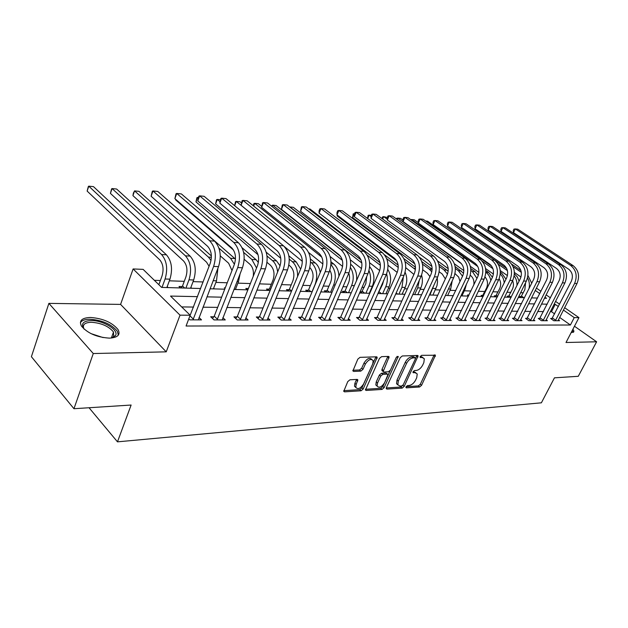 <?xml version="1.0" encoding="UTF-8"?>
<svg xmlns="http://www.w3.org/2000/svg" width="628" height="628" viewBox="0 0 628 628"><rect width="100%" height="100%" fill="white"/><g stroke="black" fill="none" stroke-linecap="round" stroke-linejoin="round"><path stroke-width="0.94" d="M406.033 386.777L406.387 387.845L419.59 386.989L421.569 385.325L435.44 355.244L421.671 355.33L420.25 356.508L420.14 357.363L422.314 357.567L424.324 358.761L423.837 362.646L422.683 365.088C420.964 368.244 418.813 370.033 416.246 370.465L414.519 370.544L413.098 371.729L412.989 372.553L415.171 372.734L417.228 373.935L416.733 377.695L415.595 380.105C413.883 383.229 411.748 385.027 409.173 385.482L407.439 385.592L406.033 386.777M109.421 338.131C117.758 337.621 120.654 334.795 118.111 329.653C112.224 322.486 103.016 318.427 90.487 317.462C81.805 317.807 78.79 320.688 81.459 326.105C87.598 333.319 96.924 337.322 109.421 338.131M571.127 332.667L573.772 331.906L573.874 330.901L572.917 329.229M349.961 379.791L347.771 381.589L343.752 391.322L344.56 391.848L361.053 390.781L363.188 389.015L377.216 357.293L376.47 356.814L360.009 357.356L357.811 359.153L352.912 370.913L353.705 371.431L360.817 371.109L362.992 369.327L365.339 364.122C368.385 359.538 370.991 358.384 373.158 360.668L372.749 363.824L363.612 383.959C360.527 388.559 357.913 389.69 355.786 387.366L356.194 384.399L357.866 379.909L357.081 379.406L349.961 379.791M73.955 408.718L31.4 356.704L48.882 303.379L93.274 353.54L73.955 408.718L131.119 405.036L117.475 441.845L541.383 402.815L554.453 377.828L578.27 376.298L596.6 341.789L566.009 342.503L578.945 317.635L574.251 317.603L570.412 325.006L186.069 326.018L190.174 315.225L180.024 315.162L133.12 268.949L143.129 269.373L161.632 287.404L200.646 288.511M93.274 353.54L166.224 351.837L180.024 315.162M386.408 387.547L386.251 388.677L386.958 389.101L402.179 388.12L404.204 386.424L418.122 355.856L417.479 355.464L402.305 355.966L400.224 357.685L386.408 387.547M382.028 389.423L366.195 390.451L365.433 389.972L379.453 358.407L381.596 356.649L388.41 356.421L389.125 356.869L383.166 371.564L383.889 372.012L388.347 371.8L390.443 370.073L396.315 357.324L398.27 356.414L384.108 387.696L382.028 389.423L380.756 388.308L365.441 389.281M596.6 341.789L574.471 326.238M570.412 325.006L559.611 317.407M554.65 313.914L551.494 311.692L550.277 311.676M543.463 311.59L537.725 311.512M530.817 311.425L524.804 311.347M517.802 311.26L511.49 311.174M504.386 311.088L497.769 311.001M490.57 310.907L483.631 310.813M476.314 310.719L469.038 310.625M461.619 310.53L453.989 310.436M446.453 310.334L438.446 310.232M430.792 310.138L422.385 310.028M414.613 309.926L405.79 309.808M397.893 309.706L388.622 309.588M380.607 309.486L370.865 309.361M362.717 309.259L352.473 309.125M344.191 309.015L333.429 308.874M324.998 308.772L313.678 308.623M305.106 308.513L293.19 308.356M284.468 308.246L271.924 308.081M263.046 307.971L249.834 307.799M240.791 307.681L226.865 307.5M217.657 307.382L202.97 307.194M193.589 307.068L181.649 306.919M552.2 318.482L550.615 318.474L553.786 320.727L559.587 320.735L558.347 319.864M539.892 318.42L538.259 318.412L541.446 320.696L547.412 320.712L546.14 319.801M527.222 318.357L525.542 318.349L528.745 320.665L534.891 320.68L533.58 319.738M514.175 318.286L512.448 318.278L515.667 320.633L521.994 320.649L520.643 319.668M500.744 318.223L498.962 318.215L502.196 320.602L508.711 320.618L507.322 319.597M486.904 318.153L485.067 318.145L488.309 320.563L495.029 320.586L493.6 319.519M472.633 318.082L470.733 318.066L473.999 320.531L480.922 320.547L479.447 319.44M457.914 318.004L455.959 317.996L459.233 320.5L466.376 320.516L464.853 319.354M442.724 317.933L440.707 317.917L443.988 320.461L451.367 320.476L449.797 319.267M427.048 317.854L424.968 317.839L428.257 320.421L435.871 320.437L434.254 319.181M410.853 317.768L408.702 317.76L411.999 320.382L419.873 320.398L418.193 319.079M394.117 317.69L391.888 317.674L395.193 320.343L403.333 320.359L401.606 318.977M376.808 317.595L374.508 317.587L377.821 320.304L386.236 320.319L384.446 318.867M358.902 317.509L356.516 317.493L359.836 320.256L368.542 320.28L366.697 318.749M340.36 317.415L337.895 317.407L341.216 320.209L350.236 320.233L348.32 318.624M321.159 317.321L318.6 317.305L321.921 320.162L331.27 320.186L329.284 318.498M301.252 317.219L298.598 317.203L301.919 320.115L311.614 320.139L309.557 318.357M280.606 317.116L277.851 317.101L281.171 320.068L291.227 320.092L289.092 318.2M259.176 317.007L256.318 316.991L259.623 320.013L270.064 320.045L267.858 318.043M236.913 316.897L233.946 316.881L237.243 319.958L248.099 319.99L245.799 317.87M213.779 316.779L210.694 316.763L213.975 319.903L225.264 319.935L222.869 317.674M199.029 317.47L201.51 319.88L189.766 319.848L188.785 318.883M523.281 292.789L520.636 292.695M510.847 292.365L506.961 292.24M498.059 291.934L492.87 291.761M484.895 291.494L478.324 291.266M470.929 291.015L464.335 290.795M455.802 290.505L450.072 290.317M440.181 289.979L435.369 289.814M424.041 289.43L420.203 289.304M407.352 288.872L404.565 288.778M390.098 288.283L388.426 288.228M380.961 287.977L380.372 287.954M372.231 287.679L371.752 287.663M364.177 287.412L362.011 287.334M346.837 286.823L342.974 286.69M328.915 286.219L323.247 286.023M310.373 285.591L302.767 285.332M291.188 284.939L281.509 284.617M271.32 284.272L259.411 283.864M250.368 283.558L237.886 283.142M227.226 282.781L215.899 282.396M203.134 281.964L193.063 281.627M184.263 281.328L169.34 280.818M160.376 280.52L154.355 280.316M521.287 296.573L519.686 296.526L521.185 297.594M508.837 296.204L507.189 296.157L508.696 297.232M496.034 295.827L494.338 295.78L495.853 296.871M482.861 295.443L481.119 295.388L482.634 296.495M469.014 295.034L467.507 294.987L468.637 295.819M378.849 292.373L378.417 292.365M362.058 291.879L360.048 291.824M359.985 291.949L361.367 293.064M344.701 291.368L342.393 291.298L343.948 292.57M326.772 290.843L324.386 290.772L325.932 292.059M308.222 290.293L305.75 290.222L307.304 291.533M289.029 289.728L286.47 289.649L288.024 290.984M269.153 289.139L266.507 289.061L268.054 290.419M248.398 288.527L245.823 288.456L247.361 289.83M225.256 287.844L224.369 287.82L225.028 288.425M235.626 288.904L236.301 289.516M213.669 288.189L214.431 288.904M182.073 286.572L179.011 286.486L180.534 287.938M190.873 287.443L191.736 288.26M167.197 286.651L168.163 287.593M89.043 407.745L117.475 441.845M166.224 351.837L120.584 304.399L48.882 303.379M120.584 304.399L133.12 268.949M197.553 296.651L170.526 296.071L190.174 315.225M558.402 306.566L555.231 304.36L554.014 304.337M547.216 304.188L541.485 304.062M534.585 303.913L528.58 303.787M521.585 303.638L515.29 303.497M508.193 303.348L501.591 303.206M494.393 303.049L487.469 302.9M480.161 302.743L472.9 302.586M465.481 302.429L457.859 302.264M450.339 302.099L442.332 301.927M434.694 301.762L426.294 301.581M418.531 301.416L409.707 301.228M401.826 301.055L392.563 300.859M384.548 300.686L374.814 300.474M366.666 300.302L356.429 300.074M348.148 299.901L337.393 299.666M328.97 299.485L317.65 299.242M309.078 299.061L297.162 298.802M288.44 298.614L275.904 298.339M267.026 298.151L253.806 297.868M244.763 297.672L230.837 297.374M221.629 297.177L206.934 296.856M574.251 317.603L563.395 310.044M536.414 288.119L540.944 291.259M546.125 294.854L550.426 297.845M555.521 301.377L559.603 304.211M564.603 307.681L578.945 317.635M544.413 298.245L546.541 298.308L544.947 297.201M539.766 293.598L535.244 290.442M210.035 288.778L224.73 289.194M233.946 289.453L247.872 289.846M256.915 290.105L270.134 290.481M279.013 290.733L291.557 291.086M300.27 291.329L312.187 291.667M320.751 291.91L332.071 292.232M340.486 292.467L351.248 292.774M359.522 293.009L369.751 293.3M377.891 293.527L387.625 293.81M395.632 294.03L404.895 294.296M412.769 294.516L421.584 294.767M429.34 294.987L437.74 295.223M445.37 295.443L453.369 295.67M460.889 295.882L468.504 296.094M475.906 296.306L483.168 296.51M490.46 296.722L497.384 296.918M504.574 297.123L511.168 297.303M518.257 297.507L524.545 297.688M531.531 297.884L537.529 298.057M551.494 311.692L555.231 304.36M415.917 372.796L413.891 371.658L415.171 372.734M413.114 371.697L413.891 371.658M422.997 357.63L421.011 356.508L422.314 357.567M420.242 356.531L421.011 356.508M406.073 386.699L418.327 385.914L420.305 384.257L434.168 354.914M415.485 358.533L416.843 355.487M386.259 387.955L400.907 387.021L403.003 385.176M401.834 385.945L403.255 384.76L415.344 358.949L414.998 357.827L413.153 357.889C410.524 358.298 408.333 360.119 406.583 363.345L398.309 381.102L397.814 384.768L399.989 386.063L401.834 385.945M415.132 357.834L413.695 356.751L414.998 357.827M397.862 384.893L396.535 383.669L397.029 380.003L405.288 362.262C407.03 359.035 409.22 357.222 411.85 356.814L413.695 356.751M382.381 370.889L381.879 370.457L382.028 369.288L387.845 356.445M396.386 357.199L382.829 386.581L384.108 387.696M377.514 383.072L377.098 386.087C379.163 388.23 381.675 387.084 384.634 382.656L387.978 374.571L387.272 374.139L382.813 374.359L380.709 376.101L377.514 383.072L376.227 381.95L375.819 384.972L377.114 386.126M387.492 374.147L385.985 373.024L387.272 374.139M376.227 381.95L379.422 374.987L381.526 373.244L385.985 373.024M380.756 388.308L382.829 386.581M355.825 387.492L354.498 386.22L354.914 383.253L356.578 379.438M371.807 359.428C369.586 357.301 366.995 358.494 364.036 362.992L365.339 364.122M352.897 370.269L359.522 369.971L361.697 368.189L364.036 362.992M343.759 390.663L359.781 389.643L361.916 387.876L375.929 356.837M520.745 297.279L524.859 289.618L525.558 282.749M520.981 277.034L514.379 272.45M504.637 265.699L448.989 227.03M511.655 264.129L520.902 270.503M513.068 266.641L521.326 272.34M527.528 277.937C529.373 281.242 529.859 284.845 528.988 288.747M527.944 275.496L531.728 283.244M521.617 296.149L523.76 297.664M558.017 320.735L576.999 283.526L574.604 283.416L555.372 320.727M551.643 319.197L571.347 281.226C573.309 276.328 572.446 272.34 568.74 269.263L513.508 232.65L513.233 230.586L513.947 229.102L515.298 228.937L570.679 265.432C576.261 270.048 577.572 276.045 574.604 283.416M513.508 232.65L515.298 228.937L517.747 229.189L573.081 265.597C578.655 270.197 579.958 276.179 576.999 283.526M552.538 318.043L555.709 320.288M508.28 296.934L512.424 289.155C513.704 286.344 513.767 283.526 512.621 280.692M507.432 275.614L500.241 270.582M440.306 222.493L506.71 268.509M498.224 264.215L507.424 270.613M514.167 275.912C516.2 278.596 517.134 281.791 516.985 285.489M514.379 273.839L517.323 276.948L519.105 281.179M509.175 295.772L511.208 297.232M495.453 296.589L499.645 288.676C501.144 285.198 500.971 281.894 499.119 278.769M493.412 274.083L485.577 268.549M425.596 220.978L427.542 221.174L491.638 266.115M500.335 272.207L501.631 273.117L506.019 279.201M482.202 261.146L492.956 268.706M500.257 273.981C502.573 276.265 503.892 279.248 504.205 282.914M496.379 295.388L497.674 296.33M482.265 296.228L486.496 288.181C488.207 283.927 487.713 280.174 485.012 276.932M478.897 272.426L470.317 266.311M477.798 266.515L411.544 219.517L414.245 219.8L418.319 222.681M485.797 270.456L488.553 272.403L492.446 277.27M485.821 272.207L485.891 272.262C488.474 274.161 490.123 276.932 490.853 280.575M410.783 219.651L411.544 219.517L411.316 220.036M483.207 294.995L483.717 295.372M545.803 320.704L564.894 282.953L562.429 282.843L543.079 320.696M539.311 319.165L559.148 280.622C561.126 275.653 560.255 271.602 556.534 268.486L501.05 231.402L500.791 229.306L501.505 227.807L502.847 227.626L558.488 264.6C564.093 269.279 565.404 275.362 562.429 282.843M501.05 231.402L502.847 227.626L505.367 227.893L560.953 264.773C566.558 269.436 567.869 275.496 564.894 282.953M540.229 317.972L543.424 320.256M533.227 320.673L552.428 282.372L549.885 282.247L530.425 320.665M526.617 319.126L546.588 280.002C548.582 274.954 547.702 270.849 543.966 267.685L488.231 230.107L487.995 227.995L488.717 226.472L490.044 226.284L545.928 263.744C551.565 268.486 552.883 274.656 549.885 282.247M488.231 230.107L490.044 226.284L492.635 226.559L548.472 263.917C554.1 268.651 555.419 274.797 552.428 282.372M527.567 317.901L530.77 320.217M520.282 320.641L539.585 281.768L536.971 281.642L517.394 320.633M513.555 319.087L533.659 279.358C535.66 274.24 534.781 270.071 531.021 266.861L475.058 228.788L474.839 226.645L475.561 225.091L476.872 224.91L532.999 262.865C538.659 267.669 539.986 273.934 536.971 281.642M475.058 228.788L476.872 224.91L479.533 225.185L535.613 263.038C541.273 267.834 542.6 274.083 539.585 281.768M514.528 317.831L517.747 320.178M473.818 284.947C474.352 280.842 473.245 277.662 470.505 275.425L470.294 275.268M463.841 270.621L454.382 263.799M396.441 218.968L396.731 218.301L397.807 218.104L461.533 263.76M397.186 219.51L397.807 218.104L400.578 218.387L403.011 220.122M470.725 268.549L475.098 271.673L478.332 275.284M470.851 270.44L472.358 271.524L476.958 278.361M506.953 320.61L526.35 281.14L523.658 281.014L503.978 320.602M500.1 319.055L520.329 278.699C522.347 273.502 521.46 269.271 517.684 266.013L461.494 227.422L461.297 225.256L462.02 223.678L463.315 223.489L519.67 261.954C525.361 266.829 526.688 273.188 523.658 281.014M461.494 227.422L463.315 223.489L466.062 223.772L522.37 262.135C528.054 267.002 529.38 273.337 526.35 281.14M501.105 317.76L504.331 320.139M573.27 332.353L572.312 330.383M571.739 331.482L571.142 332.636M84.215 329.221C80.58 323.891 82.888 321.002 91.138 320.547C103.33 320.233 119.783 330.548 115.277 335.799L111.258 338.045M111.635 337.95L113.707 336.404L113.503 332.016C108.777 326.262 101.398 323.012 91.366 322.266C84.631 322.549 82.166 324.762 83.971 328.923M118.323 335.148L117.381 331.349C111.549 324.221 102.403 320.186 89.953 319.244C84.961 319.283 81.758 320.445 80.36 322.721M466.4 284.249L464.932 289.532L461.91 295.914M460.018 281.556L458.675 277.097L455.017 273.596M448.204 268.635L437.59 260.903M381.981 218.536L382.633 216.841L383.677 216.644L387.303 219.266M382.648 219.023L383.677 216.644L387.311 217.5M455.088 266.46L463.582 273.219M455.347 268.533L458.424 270.762L462.53 276.226M452.215 280.842L450.669 289.037L447.631 295.505M445.33 278.918L442.198 273.996L439.2 271.791M431.907 266.421L419.418 257.221M367.498 218.442L368.134 215.349L369.154 215.137L371.046 216.519M438.799 264.168L448.188 271.17M371.297 215.365L369.154 215.137L367.678 218.583M439.247 266.445L444.067 269.977L447.529 274.083M434.246 284.39L429.921 295.003M437.245 277.914L437.535 281.791L436.986 285.654L432.92 295.089M429.96 276.571L427.393 273.251L422.801 269.828M414.849 263.901L352.567 217.5L353.211 213.81L354.49 213.795M421.796 261.593L432.15 269.247M354.561 213.63L352.567 217.5M422.495 264.153L429.269 269.169L431.829 271.838M419.308 280.214L417.722 287.875L414.661 294.571M421.576 275.15C422.864 279.539 422.613 283.817 420.807 287.985L417.746 294.658M413.915 274.412L405.767 267.685M396.731 260.871L337.189 215.969L337.197 215.066M403.89 258.626L415.485 267.293M405.029 261.601L415.414 269.585M337.471 215.278L337.189 215.969M412.941 294.155L413.444 294.54M403.364 276.877L401.983 287.318L398.913 294.124M405.123 272.285C407.274 277.246 407.289 282.302 405.17 287.436L402.101 294.218M397.194 272.411L388.065 265.33M384.556 254.85L398.136 265.134M386.715 258.705L398.27 267.465M396.15 292.884L397.689 294.092M493.208 320.578L512.715 280.496L509.936 280.371L490.146 320.57M486.237 319.016L506.592 278.023C508.617 272.74 507.73 268.446 503.939 265.142L447.529 226.025L447.356 223.819L448.086 222.226L449.365 222.022L505.933 261.012C511.655 265.966 512.99 272.419 509.936 280.371M447.529 226.025L449.365 222.022L452.184 222.32L508.719 261.201C514.426 266.139 515.761 272.576 512.715 280.496M487.265 317.682L490.507 320.099M479.046 320.547L498.648 279.837L495.782 279.703L475.891 320.539M471.942 318.977L492.423 277.317C494.456 271.948 493.569 267.591 489.762 264.239L433.155 224.573L432.998 222.343L433.736 220.726L434.992 220.514L491.771 260.047C497.509 265.071 498.852 271.626 495.782 279.703M433.155 224.573L434.992 220.514L437.904 220.821L494.636 260.243C500.375 265.251 501.709 271.783 498.648 279.837M473.002 317.603L476.26 320.06M464.445 320.508L484.133 279.154L481.174 279.013L461.188 320.5M457.192 318.938L477.806 276.595C479.847 271.139 478.96 266.712 475.129 263.313L418.342 223.089L418.209 220.828L418.947 219.18L420.187 218.968L477.154 259.05C482.916 264.153 484.259 270.801 481.174 279.013M418.342 223.089L420.187 218.968L423.186 219.282L480.114 259.254C485.876 264.333 487.21 270.974 484.133 279.154M458.283 317.525L461.556 320.013M449.373 320.476L469.147 278.447L466.094 278.306L446.006 320.461M441.979 318.898L462.71 275.849C464.767 270.307 463.872 265.801 460.034 262.347L403.074 221.551L402.972 219.258L403.71 217.586L404.927 217.367L462.059 258.022C467.852 263.195 469.195 269.962 466.094 278.306M403.074 221.551L404.927 217.367L408.012 217.688L465.12 258.226C470.906 263.391 472.248 270.134 469.147 278.447M443.109 317.438L446.39 319.974M433.815 320.437L453.675 277.717L450.519 277.568L430.337 320.429M426.271 318.867L427.433 317.352L447.12 275.072C449.185 269.436 448.29 264.867 444.436 261.358L387.327 219.973L387.248 217.641L387.994 215.946L389.179 215.718L446.477 256.954C452.286 262.214 453.636 269.082 450.519 277.568M387.327 219.973L389.179 215.718L392.367 216.048L449.632 257.166C455.441 262.41 456.784 269.263 453.675 277.717M427.433 317.352L430.722 319.927M378.064 293.402L382.601 284.288L383.559 280.771M386.628 273.824C387.798 278.267 387.507 282.576 385.741 286.753L382.656 293.669M387.814 269.428C391.071 274.774 391.48 280.59 389.03 286.863L385.953 293.763M379.72 270.55L369.617 262.732M308.646 208.889L310.012 209.03L380.034 262.708M367.278 255.251L380.419 265.346M379.226 291.879L381.431 293.629M417.746 320.398L437.685 276.964L434.419 276.815L414.15 320.39M410.037 318.828L411.246 317.266L431.012 274.279C433.085 268.549 432.19 263.901 428.327 260.337L371.077 218.34L371.03 215.977L371.776 214.25L372.938 214.015L430.368 255.855C436.193 261.193 437.543 268.18 434.419 276.815M371.077 218.34L372.938 214.015L376.227 214.36L433.634 256.075C439.459 261.405 440.809 268.368 437.685 276.964M411.246 317.266L414.543 319.88M361.233 292.954L365.818 283.66L366.744 276.501M369.021 270.676C371.093 275.771 371.07 280.936 368.966 286.164L365.873 293.19M369.672 266.751C374.209 272.183 375.112 278.691 372.365 286.282L369.272 293.284M361.532 268.596L350.346 259.811M361.814 262.983L289.916 206.95L293.315 207.303L361.006 259.914M362.435 291.376L364.648 293.158M401.135 320.359L421.145 276.187L417.769 276.03L397.422 320.351M393.269 318.789L394.51 317.171L414.354 273.455C416.435 267.622 415.54 262.897 411.662 259.278L354.31 216.652L354.294 214.258L355.04 212.5L356.178 212.256L413.719 254.717C419.559 260.149 420.909 267.245 417.769 276.03M354.31 216.652L356.178 212.256L359.569 212.609L417.094 254.944C422.934 260.361 424.285 267.442 421.145 276.187M394.51 317.171L397.822 319.833M343.846 292.491L345.094 290.858L348.485 283.008C349.788 279.766 349.89 276.493 348.791 273.204M350.455 267.52C353.697 273.054 354.082 279.067 351.633 285.552L348.532 292.695M342.613 266.437L330.116 256.491M271.469 206.094L272.599 205.16L342.354 260.314M272.05 206.549L272.599 205.16L276.1 205.521L340.541 256.318M350.722 264.349L351.437 264.914C355.519 268.533 357.222 273.745 356.563 280.543M345.094 290.858L347.308 292.664M383.959 320.311L404.04 275.378L400.546 275.213L380.121 320.304M375.921 318.749L377.208 317.077L397.116 272.599C399.212 266.664 398.309 261.86 394.423 258.179L336.985 214.917L337.008 212.484L337.754 210.694L338.861 210.443L396.488 253.539C402.344 259.058 403.694 266.28 400.546 275.213M336.985 214.917L338.861 210.443L342.37 210.804L399.981 253.783C405.837 259.278 407.187 266.476 404.04 275.378M377.208 317.077L380.521 319.778M325.877 292.012L327.164 290.317L330.564 282.341C332.173 278.016 331.937 273.981 329.849 270.244M330.956 264.592C335.564 270.205 336.482 276.979 333.711 284.924L330.603 292.193M322.902 264.043L308.662 252.535M253.217 205.725L253.916 203.574L254.733 203.315L321.834 257.182M253.665 206.086L254.733 203.315L258.351 203.684L261.695 206.361M330.987 261.813L333.641 263.941C336.867 266.696 338.633 270.77 338.947 276.147M327.164 290.317L329.378 292.153M366.187 320.272L386.322 274.546L382.711 274.373L362.215 320.264M357.976 318.71L359.31 316.975L379.273 271.712C381.377 265.675 380.474 260.785 376.588 257.048L319.087 213.112L319.142 210.647L319.895 208.834L320.963 208.567L378.653 252.323C384.524 257.927 385.875 265.283 382.711 274.373M319.087 213.112L320.963 208.567L324.59 208.943L382.271 252.574C388.135 258.163 389.486 265.487 386.322 274.546M359.31 316.975L362.631 319.731M307.288 291.518L308.623 289.767L312.022 281.642C313.921 276.006 313.199 271.312 309.863 267.567M310.554 261.97L311.48 262.732C316.865 268.25 318.098 275.425 315.178 284.272L312.061 291.667M302.319 261.358L284.366 246.608M234.652 205.701L235.524 201.682L236.301 201.407L299.014 252.558M234.668 205.709L236.301 201.407L240.037 201.792L241.317 202.828M310.397 258.995L315.24 262.936C317.815 265.11 319.487 268.289 320.249 272.481M308.623 289.767L310.836 291.627M347.794 320.225L367.977 273.682L364.232 273.51L343.681 320.217M339.395 318.679L340.776 316.873L360.794 270.801C362.898 264.647 362.003 259.67 358.109 255.871L300.584 211.259L301.424 206.902L302.461 206.628L360.182 251.059C366.053 256.766 367.404 264.247 364.232 273.51M300.584 211.259L302.461 206.628L306.213 207.02L363.926 251.318C369.798 257.001 371.156 264.459 367.977 273.682M340.776 316.873L344.097 319.676M288.071 290.984L289.437 289.186L292.836 280.928C294.783 274.954 293.967 270.095 290.403 266.351L288.896 265.094M280.763 258.296L215.616 203.872L216.534 199.728L217.272 199.437L219.981 201.69M288.856 255.824L296.196 261.892L300.631 269.106M220.373 199.759L217.272 199.437L215.616 203.872M289.265 259.152L292.31 261.68C296.008 265.055 297.766 270.001 297.57 276.508M289.437 289.186L291.58 291.023M328.742 320.186L348.964 272.788L345.078 272.607L324.48 320.17M320.147 318.639L321.575 316.763L341.64 269.852C343.752 263.587 342.857 258.524 338.955 254.654L281.438 209.336L282.325 204.909L283.314 204.618L341.035 249.756C346.915 255.557 348.265 263.171 345.078 272.607M281.438 209.336L283.314 204.618L287.2 205.026L344.913 250.023C350.801 255.8 352.143 263.391 348.964 272.788M321.575 316.763L324.904 319.621M268.18 290.426L269.569 288.597L272.976 280.182C274.915 274.098 274.106 269.153 270.542 265.346L267.033 262.363M258.037 254.709L195.967 201.918L196.925 197.702L197.624 197.412L198.213 197.914M266.209 252.173L276.477 260.816L280.08 265.848M198.369 197.49L197.624 197.412L195.967 201.918M267.002 255.996L272.45 260.596C275.339 263.163 277.066 266.955 277.631 271.963M269.569 288.597L270.55 289.453M247.573 289.838L248.217 288.99M253.233 276.359C253.9 271.155 252.817 267.136 249.968 264.31L244.198 259.309M233.506 250.046L175.652 199.892L175.73 199.359M242.125 247.762L256.051 259.702L258.383 262.425M243.648 252.385L251.875 259.474L256.554 267.991M175.824 199.437L175.652 199.892M240.116 273.722L238.507 281.572L235.39 289.492M231.991 270.519L228.639 263.242L220.295 255.863M160.171 193.542L235.469 259.105M218.968 248.146L230.547 258.304L234.417 264.278M217.916 268.227L216.511 280.802L213.402 288.872M209.1 266.28L206.51 262.127L132.932 195.646L133.371 193.118L134.565 190.888L208.418 257.095L211.032 260.455M132.932 195.646L134.565 190.888L138.976 191.344L211.385 255.981M181.037 287.954L182.52 285.983L185.904 276.924C187.835 270.362 187.05 265.047 183.541 260.965L110.434 193.408L111.588 188.91L112.067 188.565L185.441 255.839C190.731 261.962 191.917 269.954 189.004 279.829L185.904 288.095M110.434 193.408L112.067 188.565L116.627 189.036L190.103 256.098C195.402 262.19 196.595 270.158 193.675 279.994L190.574 288.221M182.52 285.983L184.695 288.056M308.992 320.131L329.245 271.861L325.21 271.665L304.572 320.123M300.192 318.608L301.683 316.653L321.772 268.87C323.883 262.488 322.996 257.323 319.095 253.39L261.625 207.342L262.551 202.836L263.501 202.538L321.175 248.398C327.055 254.301 328.405 262.057 325.21 271.665M261.625 207.342L263.501 202.538L267.52 202.962L325.202 248.672C331.089 254.552 332.432 262.284 329.245 271.861M301.683 316.653L305.004 319.558M288.511 320.084L308.78 270.896L304.588 270.699L283.919 320.076M279.491 318.569L281.038 316.543L301.15 267.85C303.269 261.342 302.374 256.083 298.481 252.079L241.105 205.278L242.078 200.701L242.973 200.387L300.561 246.992C306.44 252.998 307.783 260.895 304.588 270.699M241.105 205.278L242.973 200.387L247.142 200.827L304.745 247.275C310.632 253.257 311.975 261.13 308.78 270.896M281.038 316.543L284.358 319.495M267.245 320.037L287.522 269.891L283.173 269.687L262.48 320.021M258.006 318.537L259.615 316.426L279.735 266.782C281.854 260.149 280.967 254.795 277.074 250.721L219.831 203.142L220.86 198.479L221.708 198.158L279.162 245.532C285.034 251.64 286.368 259.694 283.173 269.687M219.831 203.142L221.708 198.158L226.017 198.613L283.511 245.823C289.382 251.914 290.717 259.937 287.522 269.891M259.615 316.426L262.928 319.432M245.163 319.982L265.424 268.855L260.903 268.643L240.218 319.966M235.688 318.506L237.368 316.3L257.472 265.683C259.592 258.917 258.712 253.453 254.827 249.3L197.773 200.929L198.848 196.187L199.641 195.85L256.915 244.009C262.771 250.234 264.105 258.446 260.903 268.643M197.773 200.929L199.641 195.85L204.124 196.313L261.436 244.316C267.293 250.525 268.627 258.697 265.424 268.855M237.368 316.3L240.673 319.369M222.218 319.927L242.447 267.771L237.737 267.552L217.068 319.911M212.492 318.482L214.242 316.174L234.323 264.537C236.442 257.629 235.563 252.064 231.693 247.832L174.882 198.629L176.013 193.801L176.743 193.448L233.773 242.432C239.613 248.774 240.94 257.142 237.737 267.552M174.882 198.629L176.743 193.448L181.398 193.934L238.475 242.753C244.323 249.073 245.642 257.409 242.447 267.771M214.242 316.174L217.531 319.307M158.853 284.696L162.016 276.03C163.939 269.341 163.162 263.917 159.677 259.764L87.143 191.085L88.344 186.516L88.76 186.155L161.569 254.536C166.828 260.769 167.998 268.917 165.093 278.989L162.008 287.412M87.143 191.085L88.76 186.155L93.486 186.642L166.412 254.803C171.679 261.012 172.857 269.129 169.953 279.162L166.86 287.553M198.338 319.872L218.528 266.641L213.622 266.413L192.984 319.856M189.538 316.889L210.215 263.344C212.335 256.295 211.463 250.611 207.609 246.302L151.113 196.234L152.306 191.32L152.965 190.951L209.689 240.783C215.506 247.251 216.817 255.792 213.622 266.413M151.113 196.234L152.965 190.951L157.793 191.462L214.588 241.121C220.404 247.558 221.723 256.067 218.528 266.641M190.182 316.041L193.455 319.236M405.884 387.421L406.387 387.845M420.108 357.238L420.587 357.63M412.957 372.412L413.444 372.82M433.987 355.424L435.283 356.476M420.305 384.257L421.569 385.325M418.327 385.914L419.59 386.989M416.662 356.005L417.965 357.073M402.933 385.333L404.204 386.424M400.907 387.021L402.179 388.12M386.204 388.449L386.958 389.101M411.85 356.814L413.153 357.889M405.288 362.262L406.583 363.345M397.029 380.003L398.309 381.102M365.394 389.737L366.195 390.451M387.664 356.971L388.975 358.078M382.028 369.288L383.323 370.402M397.108 356.382L398.16 357.261M381.526 373.244L382.813 374.359M379.422 374.987L380.709 376.101M356.421 379.893L357.709 381.039M354.914 383.253L356.194 384.399M361.697 368.189L362.992 369.327M359.522 369.971L360.817 371.109M352.865 370.693L353.705 371.431M375.756 357.371L377.059 358.486M361.916 387.876L363.188 389.015M359.781 389.643L361.053 390.781M343.712 391.079L344.56 391.848M573.081 265.597L570.679 265.432M501.631 273.117L500.32 273.047M488.553 272.403L485.891 272.262M560.953 264.773L558.488 264.6M548.472 263.917L545.928 263.744M535.613 263.038L532.999 262.865M475.098 271.673L472.358 271.524M522.37 262.135L519.67 261.954M91.029 333.633L103.125 337.581M464.932 289.532L463.911 289.5M461.242 270.911L458.424 270.762M450.669 289.037L448.408 288.951M446.971 270.134L444.067 269.977M435.965 288.519L432.975 288.409M432.15 269.326L429.269 269.169M420.807 287.985L417.722 287.875M415.493 268.415L414.009 268.329M405.17 287.436L401.983 287.318M508.719 261.201L505.933 261.012M494.636 260.243L491.771 260.047M480.114 259.254L477.154 259.05M465.12 258.226L462.059 258.022M449.632 257.166L446.477 256.954M389.03 286.863L385.741 286.753M433.634 256.075L430.368 255.855M372.365 286.282L368.966 286.164M417.094 254.944L413.719 254.717M354.341 285.646L351.633 285.552M351.437 264.914L350.714 264.875M399.981 253.783L396.488 253.539M335.171 284.971L333.711 284.924M333.641 263.941L330.995 263.799M382.271 252.574L378.653 252.323M315.24 262.936L311.48 262.732M363.926 251.318L360.182 251.059M296.196 261.892L292.31 261.68M344.913 250.023L341.035 249.756M276.477 260.816L272.45 260.596M256.051 259.702L251.875 259.474M238.507 281.572L237.054 281.525M234.88 258.54L230.547 258.304M216.511 280.802L213.143 280.685M211.393 257.26L208.418 257.095M193.675 279.994L189.004 279.829M190.103 256.098L185.441 255.839M325.202 248.672L321.175 248.398M304.745 247.275L300.561 246.992M283.511 245.823L279.162 245.532M261.436 244.316L256.915 244.009M238.475 242.753L233.773 242.432M169.953 279.162L165.093 278.989M166.412 254.803L161.569 254.536M214.588 241.121L209.689 240.783M435.016 354.914L435.44 355.244M417.667 355.479L418.122 355.856M396.535 383.669L397.814 384.768M388.614 356.437L389.125 356.869M381.879 370.457L383.166 371.564M375.819 384.972L377.098 386.087M357.308 379.422L357.866 379.909M354.498 386.22L355.786 387.366M376.667 356.83L377.216 357.293M111.376 338.013L113.503 332.016M113.707 336.404L115.277 335.799"/></g></svg>
